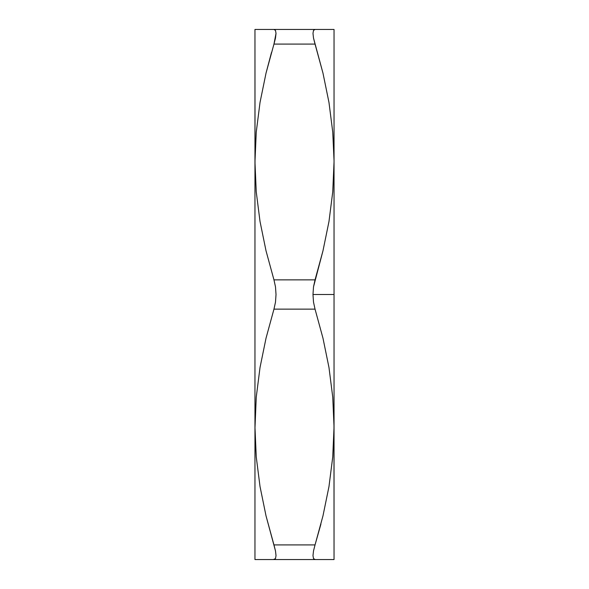 <?xml version="1.0" encoding="UTF-8"?>
<svg xmlns="http://www.w3.org/2000/svg" width="589" height="589" viewBox="0 0 589 589"><rect width="100%" height="100%" fill="white"/><g stroke="black" fill="none" stroke-linecap="round" stroke-linejoin="round"><path stroke-width="0.88" d="M332.748 191.874L334.037 161.975L332.741 191.918L328.971 221.538L322.971 250.833L315.041 279.856L273.959 279.856L266.014 250.781L260.021 221.471L256.252 191.874L254.963 161.975L256.252 132.076L254.963 161.975L254.963 427.025L256.259 397.082L260.029 367.462L266.029 338.167L273.959 309.144L315.041 309.144L322.986 338.219L328.979 367.529L332.748 397.126L334.037 427.025L332.748 456.924L334.037 427.025L334.037 294.5L312.98 294.5L313.51 302.128L315.041 309.144L322.986 338.219L328.979 367.529L332.748 397.126L334.037 427.025L332.741 456.968L328.971 486.588L322.971 515.883L315.041 544.906L273.959 544.906L266.014 515.831L260.021 486.521L256.252 456.924L254.963 427.025L254.963 559.55L254.963 427.025L256.252 397.126L254.963 427.025L254.963 29.45L256.244 29.45L254.963 29.45L255.03 168.609M254.963 559.55L273.959 559.55L275.49 558.571L276.02 555.641L275.49 550.943L266.014 515.831L260.021 486.521L256.252 456.924L255.03 433.659M256.259 559.55L334.037 559.55L333.97 420.391M254.963 428.453L256.259 397.082L260.029 367.462L266.029 338.167L273.959 309.144L275.49 302.157L276.02 294.522L275.49 286.88L273.959 279.856L266.014 250.781L260.021 221.471L256.252 191.874L254.963 161.975L256.259 132.032L260.029 102.412L266.029 73.117L273.959 44.094L315.041 44.094L322.986 73.169L328.979 102.479L332.748 132.076L333.97 155.341M334.037 559.55L332.748 559.55L334.037 559.55L334.037 29.45L254.963 29.45M334.037 427.025L332.741 456.968L328.971 486.588L322.971 515.883L315.041 544.906L320.924 524.07M313.51 550.943L312.98 555.611L313.51 558.571L315.041 559.55L332.741 559.55M312.98 555.641L313.51 550.914L315.041 544.906L313.51 550.914M325.584 559.55L322.963 559.55M315.196 559.55L313.51 558.571L312.98 555.611M331.769 559.55L328.979 559.55M313.51 286.858L312.98 294.5L334.037 294.5L334.037 161.975L332.741 191.918L328.971 221.538L322.971 250.833L313.51 286.858L315.041 279.856L273.959 279.856L275.49 286.88L276.02 294.522L275.49 302.157L273.959 309.144L315.041 309.144L313.51 302.128L312.98 294.5L313.51 286.858M334.037 161.975L334.037 29.45L315.041 29.45L313.51 30.429L312.98 33.359L313.51 38.057L322.986 73.169L328.979 102.479L332.748 132.076L334.037 160.547M332.748 29.45L334.037 29.45M328.979 29.45L331.769 29.45M323.022 29.45L325.584 29.45M313.51 38.086L312.98 33.359L313.51 30.429L315.041 29.45L256.259 29.45M254.963 161.975L256.259 132.032L260.029 102.412L266.029 73.117L271.485 52.48M275.49 38.057L276.02 33.389L275.49 30.429L273.959 29.45L275.49 30.437L276.02 33.389L273.959 44.094L275.49 38.086M263.416 29.45L265.97 29.45M257.231 29.45L259.985 29.45M259.977 559.55L257.231 559.55M266.029 559.55L263.416 559.55M275.483 558.586L273.473 559.55M275.49 550.914L276.02 555.611M273.959 44.094L315.041 44.094L313.51 38.079M275.505 550.987L273.959 544.906L315.041 544.906M273.959 559.55L315.041 559.55M276.02 555.641L275.49 558.571"/></g></svg>
